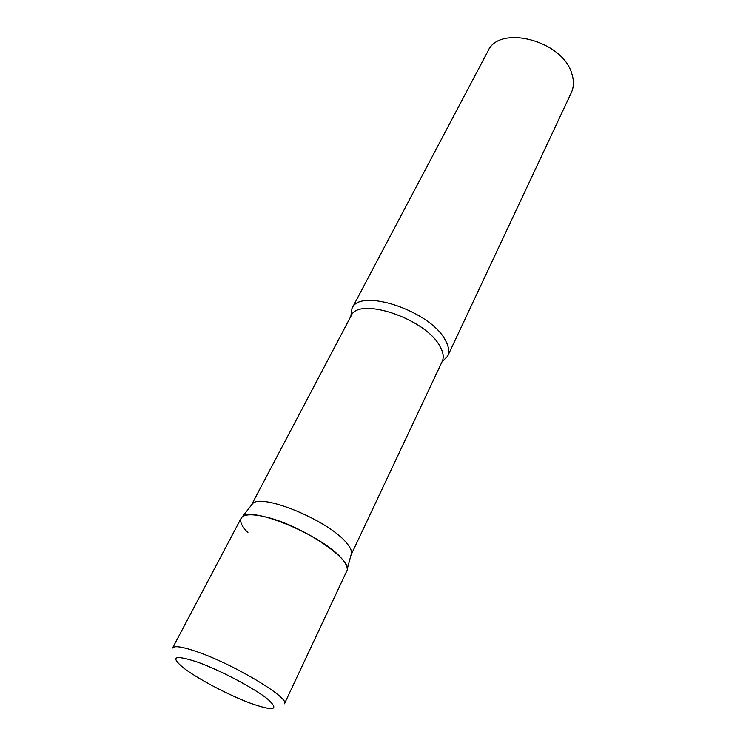 <?xml version="1.0" encoding="UTF-8"?>
<svg xmlns="http://www.w3.org/2000/svg" width="746" height="746" viewBox="0 0 746 746"><rect width="100%" height="100%" fill="white"/><g stroke="black" fill="none" stroke-linecap="round" stroke-linejoin="round"><path stroke-width="1.12" d="M346.815 570.942C354.443 561.104 303.687 526.275 267.348 517.379C252.512 513.649 243.774 513.947 241.135 518.256L172.587 647.985C174.322 645.411 182.714 646.754 197.774 652.004C234.673 664.742 290.269 698.321 284.459 703.758L346.815 570.942M251.29 505.34L252.577 503.699C261.249 492.752 328.939 520.671 346.48 542.874C349.986 546.967 351.674 550.362 351.553 553.047L351.012 555.061M247.97 532.709C240.809 525.343 238.925 520.055 242.319 516.838C251.066 505.713 322.971 535.628 341.771 558.67C345.51 562.922 347.328 566.41 347.235 569.151L351.553 553.047M350.825 316.435L351.963 308.518C359.46 287.313 430.703 310.877 445.362 340.251C448.859 346.545 449.614 351.87 447.619 356.215L441.986 361.885M351.963 308.518L487.959 51.148C499.102 24.189 562.717 40.554 571.8 73.63C574.094 80.68 573.935 87.04 571.324 92.709L447.619 356.215M249.947 703.04C273.745 711.46 279.75 710.22 267.945 699.328C254.759 688.521 220.769 670.486 197.867 662.224C174.35 654.503 169.659 656.471 183.777 668.136C198.007 678.991 228.034 694.796 249.947 703.04M251.393 505.135L351.03 316.034C358.071 296.05 425.807 318.57 439.935 346.34C443.32 352.317 444.066 357.371 442.182 361.484L351.114 554.856M252.577 503.699L242.319 516.838"/></g></svg>
